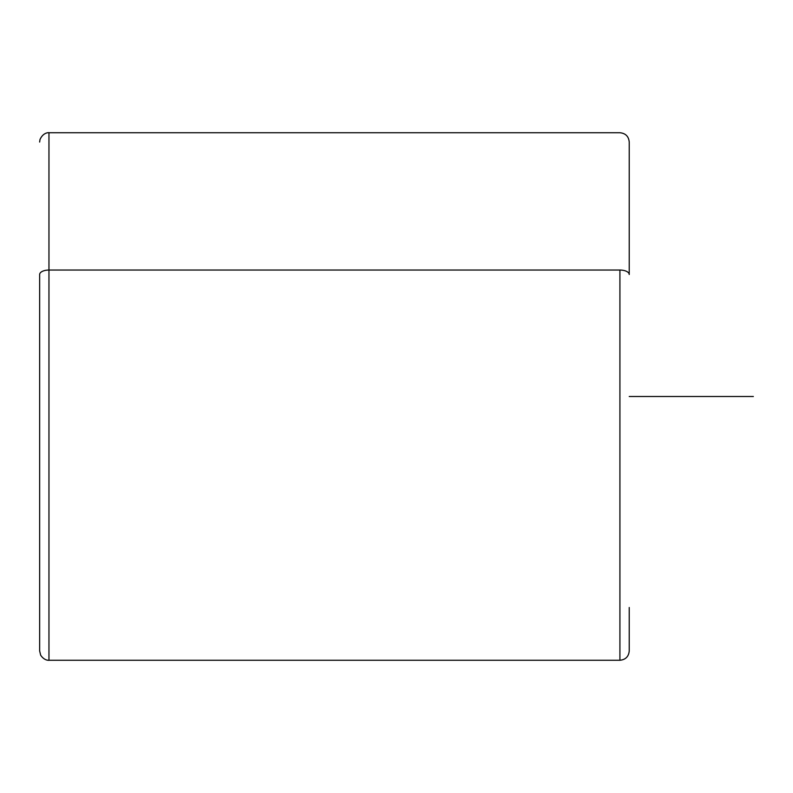 <?xml version="1.0" encoding="UTF-8"?>
<svg xmlns="http://www.w3.org/2000/svg" width="793" height="793" viewBox="0 0 793 793"><rect width="100%" height="100%" fill="white"/><g stroke="black" fill="none" stroke-linecap="round" stroke-linejoin="round"><path stroke-width="1.19" d="M629.226 607.507L629.226 650.954C628.68 656.604 625.568 659.707 619.918 660.262L619.918 270.046A9.308 4.461 0 0 1 629.226 274.507A9.308 4.461 180 0 0 619.918 270.046L619.918 660.262L48.958 660.262L48.958 270.046L619.918 270.046L48.958 270.046L48.958 132.738L48.958 660.262C49.196 660.291 44.487 660.956 40.661 655.177L39.65 650.954L39.65 274.507L39.65 607.507M39.65 142.046L39.977 139.598C43.347 131.856 49.523 132.639 48.958 132.738L619.918 132.738C625.578 133.293 628.68 136.396 629.226 142.046L629.226 274.507M39.65 274.507A9.308 4.461 0 0 1 48.958 270.046A9.308 4.461 180 0 0 39.65 274.507M629.226 396.5L753.35 396.5"/></g></svg>
